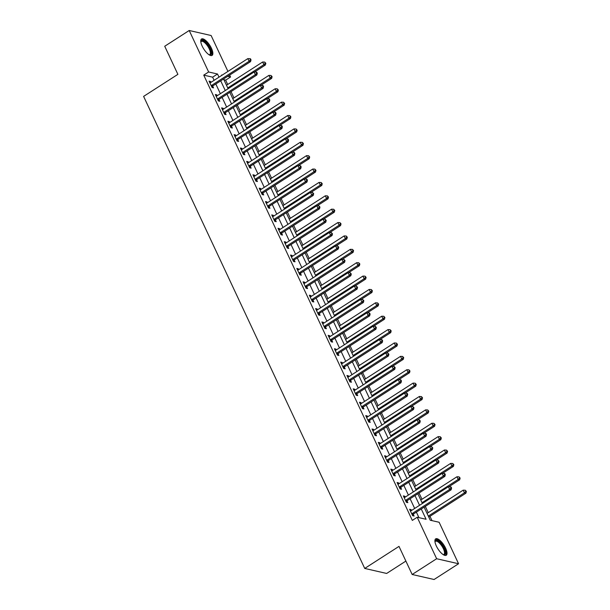 <?xml version="1.0" encoding="UTF-8"?>
<svg xmlns="http://www.w3.org/2000/svg" width="610" height="610" viewBox="0 0 610 610"><rect width="100%" height="100%" fill="white"/><g stroke="black" fill="none" stroke-linecap="round" stroke-linejoin="round"><path stroke-width="0.91" d="M436.341 545.996A9.745 3.53 -122.8 0 1 435.685 538.859A9.745 3.53 -122.8 0 1 445.582 548.115A9.745 3.53 -122.8 0 1 446.23 555.253A9.745 3.53 -122.8 0 1 436.341 545.996M202.185 46.131A9.745 3.53 -122.8 0 1 201.536 38.994A9.745 3.53 -122.8 0 1 211.426 48.251A9.745 3.53 -122.8 0 1 212.082 55.388A9.745 3.53 -122.8 0 1 202.185 46.131M405.886 561.078L386.648 573.453L364.727 568.436L143.609 96.403L177.884 74.351L164.723 46.253L189.207 30.5L211.121 35.517L227.934 71.416M229.657 75.083L230.549 76.997L227.698 76.341M227.69 84.493L225.654 80.146L230.549 76.997M431.994 520.635L429.966 516.312M428.25 512.644L425.315 506.384M421.983 499.262L419.047 493.002M415.715 485.88L412.779 479.62M409.447 472.498L406.512 466.246M403.179 459.124L400.251 452.864M396.912 445.742L393.984 439.482M390.644 432.36L387.716 426.108M384.376 418.986L381.448 412.726M378.108 405.604L375.18 399.344M371.841 392.222L368.913 385.962M365.573 378.848L362.645 372.588M359.305 365.466L356.377 359.206M353.037 352.084L350.11 345.824M346.77 338.702L343.842 332.45M340.502 325.328L337.574 319.068M334.234 311.946L331.306 305.686M327.966 298.565L325.038 292.304M321.699 285.19L318.771 278.93M315.431 271.808L312.503 265.548M309.171 258.426L306.235 252.166M302.903 245.045L299.967 238.792M296.635 231.67L293.7 225.41M290.368 218.288L287.432 212.028M284.1 204.907L281.164 198.654M277.832 191.532L274.896 185.272M271.564 178.15L268.629 171.89M265.297 164.769L262.361 158.508M259.029 151.387L256.093 145.134M252.761 138.012L249.825 131.752M246.493 124.631L243.558 118.371M240.226 111.249L237.29 104.996M233.958 97.874L231.022 91.614M424.118 507.154L430.248 520.238L439.131 522.267L458.56 563.747L436.646 558.729L417.217 517.25L426.1 519.285L421.274 508.984M436.646 558.729L412.162 574.483L434.084 579.5L458.56 563.747M225.654 80.146L223.908 79.75M214.102 80.314L212.623 77.165L203.74 75.129L412.322 520.399L417.217 517.25M418.963 517.654L416.378 512.133M414.663 508.466L410.111 498.751M408.395 495.084L403.843 485.377M402.127 481.709L397.575 471.995M395.859 468.327L391.307 458.613M389.592 454.946L385.04 445.239M383.324 441.564L378.772 431.857M377.056 428.189L372.504 418.475M370.788 414.808L366.236 405.093M364.521 401.426L359.969 391.719M358.253 388.051L353.701 378.337M351.985 374.67L347.433 364.955M345.717 361.288L341.165 351.581M339.45 347.913L334.905 338.199M333.182 334.532L328.637 324.817M326.914 321.15L322.37 311.443M320.646 307.768L316.102 298.061M314.379 294.394L309.834 284.679M308.111 281.012L303.566 271.298M301.843 267.63L297.299 257.923M295.575 254.256L291.031 244.541M289.308 240.874L284.763 231.16M283.04 227.492L278.495 217.785M276.772 214.11L272.228 204.403M270.504 200.736L265.96 191.022M264.244 187.354L259.692 177.64M257.977 173.972L253.424 164.265M251.709 160.598L247.157 150.883M245.441 147.216L240.889 137.502M239.173 133.834L234.621 124.127M232.906 120.452L228.353 110.746M226.638 107.078L222.086 97.364M220.37 93.696L215.818 83.989M210.953 82.342L210.541 81.465L209.062 81.122L212.066 87.543L213.546 87.886L212.73 86.147M217.221 95.724L216.809 94.84L215.33 94.504L218.334 100.925L219.813 101.268L218.998 99.522M223.489 109.106L223.077 108.222L221.59 107.886L224.602 114.306L226.081 114.642L225.265 112.903M229.756 122.48L229.345 121.603L227.858 121.26L230.87 127.688L232.349 128.024L231.533 126.285M236.024 135.862L235.612 134.978L234.126 134.642L237.137 141.062L238.617 141.406L237.801 139.659M242.292 149.244L241.88 148.36L240.393 148.024L243.405 154.444L244.885 154.78L244.069 153.041M248.56 162.618L248.148 161.742L246.661 161.398L249.673 167.826L251.152 168.162L250.336 166.423M254.827 176L254.416 175.123L252.929 174.78L255.941 181.2L257.42 181.544L256.604 179.797M261.095 189.382L260.676 188.498L259.197 188.162L262.208 194.582L263.688 194.925L262.872 193.179M267.363 202.756L266.944 201.879L265.464 201.544L268.476 207.964L269.955 208.3L269.14 206.561M273.623 216.138L273.211 215.261L271.732 214.918L274.744 221.338L276.223 221.682L275.407 219.943M279.891 229.52L279.479 228.636L278 228.3L281.012 234.72L282.491 235.063L281.675 233.317M286.159 242.902L285.747 242.017L284.268 241.682L287.279 248.102L288.759 248.438L287.943 246.699M292.426 256.276L292.015 255.399L290.535 255.056L293.547 261.484L295.026 261.82L294.211 260.081M298.694 269.658L298.282 268.781L296.803 268.438L299.815 274.858L301.294 275.202L300.478 273.455M304.962 283.04L304.55 282.156L303.071 281.82L306.083 288.24L307.562 288.583L306.746 286.837M311.23 296.414L310.818 295.537L309.339 295.194L312.35 301.622L313.83 301.958L313.014 300.219M317.497 309.796L317.086 308.919L315.606 308.576L318.611 314.996L320.097 315.339L319.282 313.601M323.765 323.178L323.353 322.293L321.874 321.958L324.878 328.378L326.365 328.721L325.549 326.975M330.033 336.56L329.621 335.675L328.142 335.34L331.146 341.76L332.633 342.096L331.817 340.357M336.301 349.934L335.889 349.057L334.41 348.714L337.414 355.142L338.901 355.477L338.085 353.739M342.568 363.316L342.157 362.431L340.677 362.096L343.682 368.516L345.168 368.859L344.353 367.113M348.836 376.698L348.424 375.813L346.945 375.478L349.949 381.898L351.436 382.234L350.62 380.495M355.104 390.072L354.692 389.195L353.213 388.852L356.217 395.28L357.696 395.615L356.888 393.877M361.372 403.454L360.96 402.577L359.481 402.234L362.485 408.654L363.964 408.997L363.148 407.259M367.639 416.836L367.228 415.951L365.748 415.616L368.753 422.036L370.232 422.379L369.416 420.633M373.907 430.21L373.495 429.333L372.016 428.998L375.02 435.418L376.5 435.753L375.684 434.015M380.175 443.592L379.763 442.715L378.284 442.372L381.288 448.8L382.767 449.135L381.952 447.397M386.443 456.974L386.031 456.089L384.552 455.754L387.556 462.174L389.035 462.517L388.219 460.771M392.71 470.356L392.299 469.471L390.819 469.136L393.824 475.556L395.303 475.891L394.487 474.153M398.978 483.73L398.566 482.853L397.079 482.51L400.091 488.938L401.571 489.273L400.755 487.535M405.246 497.112L404.834 496.235L403.347 495.892L406.359 502.312L407.838 502.655L407.022 500.909M411.514 510.494L411.102 509.609L409.615 509.274L412.627 515.694L414.106 516.037L413.29 514.291M412.162 574.483L399.001 546.385L364.727 568.436M203.74 75.129L208.635 71.98L189.207 30.5M218.998 77.165L217.518 74.008L208.635 71.98M419.558 505.316L415.006 495.602M413.29 491.934L408.738 482.228M407.022 478.553L402.47 468.846M400.755 465.178L396.203 455.464M394.487 451.796L389.935 442.082M388.219 438.415L383.667 428.708M381.952 425.04L377.399 415.326M375.684 411.658L371.132 401.944M369.416 398.277L364.864 388.57M363.148 384.895L358.604 375.188M356.88 371.52L352.336 361.806M350.613 358.139L346.068 348.424M344.345 344.757L339.8 335.05M338.077 331.382L333.533 321.668M331.81 318.001L327.265 308.286M325.542 304.619L320.997 294.912M319.274 291.237L314.729 281.53M313.006 277.863L308.462 268.148M306.738 264.481L302.194 254.774M300.471 251.099L295.926 241.392M294.211 237.725L289.659 228.01M287.943 224.343L283.391 214.629M281.675 210.961L277.123 201.254M275.407 197.587L270.855 187.872M269.14 184.205L264.587 174.49M262.872 170.823L258.32 161.116M256.604 157.441L252.052 147.734M250.336 144.067L245.784 134.352M244.069 130.685L239.516 120.971M237.801 117.303L233.249 107.596M231.533 103.929L226.981 94.215M225.265 90.547L220.713 80.833M222.223 75.091L221.666 74.961L221.842 75.335M223.557 79.003L228.109 88.717M229.825 92.384L234.377 102.099M236.093 105.766L240.645 115.473M242.361 119.141L246.913 128.855M248.628 132.523L253.18 142.237M254.896 145.904L259.448 155.611M261.164 159.286L265.716 168.993M267.432 172.66L271.984 182.375M273.699 186.042L278.252 195.757M279.967 199.424L284.519 209.131M286.235 212.798L290.787 222.513M292.503 226.18L297.055 235.895M298.77 239.562L303.315 249.269M305.038 252.936L309.583 262.651M311.306 266.318L315.85 276.033M317.574 279.7L322.118 289.407M323.841 293.082L328.386 302.789M330.109 306.456L334.654 316.171M336.377 319.838L340.921 329.552M342.645 333.22L347.189 342.927M348.912 346.594L353.457 356.309M355.18 359.976L359.725 369.69M361.448 373.358L365.992 383.065M367.716 386.74L372.26 396.447M373.976 400.114L378.528 409.828M380.243 413.496L384.796 423.21M386.511 426.878L391.063 436.585M392.779 440.252L397.331 449.966M399.047 453.634L403.599 463.348M405.314 467.016L409.867 476.723M411.582 480.398L416.134 490.104M417.85 493.772L422.402 503.486M212.623 77.165L217.518 74.008M209.527 82.114L210.541 81.465M215.787 95.495L216.809 94.84M222.055 108.877L223.077 108.222M228.323 122.252L229.345 121.603M234.591 135.633L235.612 134.978M240.858 149.015L241.88 148.36M247.126 162.397L248.148 161.742M253.394 175.772L254.416 175.123M259.662 189.153L260.676 188.498M265.929 202.535L266.944 201.879M272.197 215.91L273.211 215.261M278.465 229.291L279.479 228.636M284.733 242.673L285.747 242.017M291 256.055L292.015 255.399M297.268 269.429L298.282 268.781M303.536 282.811L304.55 282.156M309.804 296.193L310.818 295.537M316.071 309.567L317.086 308.919M322.339 322.949L323.353 322.293M328.607 336.331L329.621 335.675M334.875 349.713L335.889 349.057M341.142 363.087L342.157 362.431M347.41 376.469L348.424 375.813M353.678 389.851L354.692 389.195M359.946 403.225L360.96 402.577M366.213 416.607L367.228 415.951M372.481 429.989L373.495 429.333M378.749 443.363L379.763 442.715M385.017 456.745L386.031 456.089M391.284 470.127L392.299 469.471M397.545 483.509L398.566 482.853M403.812 496.883L404.834 496.235M410.08 510.265L411.102 509.609M211.678 85.354L213.157 85.697L250.565 61.625L249.086 61.29L211.678 85.354A1.25 1.09 -77.1 0 0 211.35 85.667L211.251 85.804M250.428 59.765L251.023 59.902L250.519 58.834L249.925 58.697L250.428 59.765L249.086 61.29L247.835 58.613L210.427 82.685A1.25 1.09 -77.1 0 1 210.023 82.838L209.878 82.868M213.157 85.697A1.25 1.09 -77.1 0 0 212.829 86.01L211.929 87.245M250.565 61.625L251.023 59.902M249.925 58.697L247.835 58.613M254.515 72.01L265.373 65.018L263.894 64.675L262.643 61.999L226.493 85.263M227.743 87.939L263.894 64.675L265.236 63.158L265.83 63.295L264.732 62.09L265.236 63.158M262.643 61.999L264.732 62.09M265.83 63.295L265.373 65.018M217.945 98.736L219.425 99.079L256.833 75.007L255.354 74.664L217.945 98.736A1.25 1.09 -77.1 0 0 217.617 99.049L217.518 99.186M256.696 73.147L257.29 73.284L256.787 72.209L256.192 72.079L256.696 73.147L255.354 74.664L254.103 71.988L216.695 96.06A1.25 1.09 -77.1 0 1 216.291 96.22L216.138 96.243M219.425 99.079A1.25 1.09 -77.1 0 0 219.097 99.392L218.197 100.627M256.833 75.007L257.29 73.284M256.192 72.079L254.103 71.988M224.213 112.118L225.692 112.453L263.101 88.389L261.621 88.046L224.213 112.118A1.25 1.09 -77.1 0 0 223.885 112.431L223.786 112.56M262.963 86.528L263.558 86.666L263.055 85.591L262.46 85.453L262.963 86.528L261.621 88.046L260.371 85.369L222.963 109.442A1.25 1.09 -77.1 0 1 222.558 109.602L222.406 109.625M225.692 112.453A1.25 1.09 -77.1 0 0 225.364 112.766L224.457 114.001M263.101 88.389L263.558 86.666M262.46 85.453L260.371 85.369M230.481 125.5L231.96 125.835L269.368 101.763L267.889 101.428L230.481 125.5A1.25 1.09 -77.1 0 0 230.153 125.812L230.054 125.942M269.231 99.903L269.818 100.04L269.323 98.972L268.728 98.835L269.231 99.903L267.889 101.428L266.639 98.751L229.23 122.823A1.25 1.09 -77.1 0 1 228.826 122.976L228.674 123.006M231.96 125.835A1.25 1.09 -77.1 0 0 231.632 126.148L230.725 127.383M269.368 101.763L269.818 100.04M268.728 98.835L266.639 98.751M260.783 85.385L271.641 78.4L270.161 78.057L268.911 75.381L232.761 98.645M234.011 101.321L270.161 78.057L271.503 76.54L272.098 76.677L271 75.465L271.503 76.54M268.911 75.381L271 75.465M272.098 76.677L271.641 78.4M267.043 98.767L277.908 91.774L276.429 91.439L275.179 88.763L239.029 112.026M240.279 114.695L276.429 91.439L277.771 89.914L278.366 90.051L277.268 88.846L277.771 89.914M275.179 88.763L277.268 88.846M278.366 90.051L277.908 91.774M273.31 112.148L284.176 105.156L282.697 104.821L281.446 102.144L245.296 125.401M246.547 128.077L282.697 104.821L284.039 103.296L284.634 103.433L283.536 102.228L284.039 103.296M281.446 102.144L283.536 102.228M284.634 103.433L284.176 105.156M236.749 138.874L238.228 139.217L275.636 115.145L274.157 114.81L236.749 138.874A1.25 1.09 -77.1 0 0 236.421 139.187L236.322 139.324M275.499 113.285L276.086 113.422L275.59 112.354L274.996 112.217L275.499 113.285L274.157 114.81L272.899 112.133L235.498 136.198A1.25 1.09 -77.1 0 1 235.094 136.358L234.941 136.381M238.228 139.217A1.25 1.09 -77.1 0 0 237.9 139.53L236.993 140.765M275.636 115.145L276.086 113.422M274.996 112.217L272.899 112.133M279.578 125.523L290.444 118.538L288.965 118.195L287.714 115.519L251.564 138.783M252.814 141.459L288.965 118.195L290.307 116.678L290.894 116.815L289.803 115.603L290.307 116.678M287.714 115.519L289.803 115.603M290.894 116.815L290.444 118.538M200.812 41.846A8.433 3.058 -122.8 0 1 200.82 41.808A8.433 3.058 -122.8 0 1 205.09 41.899A8.433 3.058 -122.8 0 1 210.808 50.599A8.433 3.058 -122.8 0 1 209.23 54.869A8.433 3.058 -122.8 0 1 209.184 54.862M209.016 54.755A7.808 2.829 57.2 0 0 209.756 54.58A7.808 2.829 57.2 0 0 209.489 49.418A7.808 2.829 57.2 0 0 204.67 42.639A7.808 2.829 57.2 0 0 201.308 41.442A7.808 2.829 57.2 0 0 200.842 42.052M211.556 55.586A9.684 3.507 57.2 0 0 210.725 48.998A9.684 3.507 57.2 0 0 204.952 41.038A9.684 3.507 57.2 0 0 201.132 39.398M434.968 541.711A8.433 3.058 -122.8 0 1 434.968 541.672A8.433 3.058 -122.8 0 1 438.659 541.291A8.433 3.058 -122.8 0 1 444.171 548.474A8.433 3.058 -122.8 0 1 443.378 554.734A8.433 3.058 -122.8 0 1 443.34 554.726M443.173 554.612A7.808 2.829 57.2 0 0 443.912 554.444A7.808 2.829 57.2 0 0 443.386 548.726A7.808 2.829 57.2 0 0 435.464 541.306A7.808 2.829 57.2 0 0 434.999 541.909M445.704 555.451A9.684 3.507 57.2 0 0 444.766 548.611A9.684 3.507 57.2 0 0 435.288 539.255M243.016 152.256L244.496 152.591L281.904 128.527L280.425 128.184L243.016 152.256A1.25 1.09 -77.1 0 0 242.688 152.569L242.589 152.706M281.767 126.666L282.354 126.804L281.858 125.729L281.263 125.591L281.767 126.666L280.425 128.184L279.166 125.507L241.766 149.58A1.25 1.09 -77.1 0 1 241.362 149.74L241.209 149.763M244.496 152.591A1.25 1.09 -77.1 0 0 244.168 152.904L243.26 154.139M281.904 128.527L282.354 126.804M281.263 125.591L279.166 125.507M249.284 165.638L250.763 165.973L288.172 141.901L286.692 141.566L249.284 165.638A1.25 1.09 -77.1 0 0 248.956 165.95L248.857 166.08M288.034 140.048L288.621 140.178L288.126 139.111L287.531 138.973L288.034 140.048L286.692 141.566L285.434 138.889L248.034 162.962A1.25 1.09 -77.1 0 1 247.629 163.114L247.477 163.144M250.763 165.973A1.25 1.09 -77.1 0 0 250.435 166.286L249.528 167.521M288.172 141.901L288.621 140.178M287.531 138.973L285.434 138.889M255.552 179.012L257.031 179.355L294.439 155.283L292.96 154.948L255.552 179.012A1.25 1.09 -77.1 0 0 255.224 179.325L255.125 179.462M294.302 153.423L294.889 153.56L294.394 152.492L293.799 152.355L294.302 153.423L292.96 154.948L291.702 152.271L254.301 176.336A1.25 1.09 -77.1 0 1 253.897 176.496L253.745 176.519M257.031 179.355A1.25 1.09 -77.1 0 0 256.703 179.668L255.796 180.903M294.439 155.283L294.889 153.56M293.799 152.355L291.702 152.271M261.82 192.394L263.299 192.737L300.707 168.665L299.228 168.322L261.82 192.394A1.25 1.09 -77.1 0 0 261.492 192.707L261.393 192.844M300.57 166.804L301.157 166.942L300.661 165.867L300.067 165.737L300.57 166.804L299.228 168.322L297.97 165.645L260.569 189.718A1.25 1.09 -77.1 0 1 260.165 189.878L260.012 189.901M263.299 192.737A1.25 1.09 -77.1 0 0 262.971 193.05L262.064 194.285M300.707 168.665L301.157 166.942M300.067 165.737L297.97 165.645M268.087 205.776L269.567 206.111L306.975 182.047L305.496 181.704L268.087 205.776A1.25 1.09 -77.1 0 0 267.76 206.088L267.66 206.218M306.838 180.186L307.425 180.316L306.929 179.249L306.334 179.111L306.838 180.186L305.496 181.704L304.237 179.027L266.837 203.1A1.25 1.09 -77.1 0 1 266.433 203.26L266.28 203.282M269.567 206.111A1.25 1.09 -77.1 0 0 269.239 206.424L268.331 207.659M306.975 182.047L307.425 180.316M306.334 179.111L304.237 179.027M285.846 138.905L296.712 131.912L295.232 131.577L293.974 128.901L257.832 152.165M259.082 154.841L295.232 131.577L296.574 130.06L297.161 130.189L296.071 128.984L296.574 130.06M293.974 128.901L296.071 128.984M297.161 130.189L296.712 131.912M292.114 152.286L302.979 145.294L301.5 144.959L300.242 142.282L264.099 165.539M265.35 168.215L301.5 144.959L302.842 143.434L303.429 143.571L302.339 142.366L302.842 143.434M300.242 142.282L302.339 142.366M303.429 143.571L302.979 145.294M298.381 165.668L309.247 158.676L307.768 158.333L306.51 155.657L270.367 178.921M271.618 181.597L307.768 158.333L309.11 156.816L309.697 156.953L308.607 155.748L309.11 156.816M306.51 155.657L308.607 155.748M309.697 156.953L309.247 158.676M304.649 179.043L315.515 172.058L314.036 171.715L312.777 169.039L276.635 192.302M277.885 194.979L314.036 171.715L315.378 170.198L315.965 170.327L314.874 169.123L315.378 170.198M312.777 169.039L314.874 169.123M315.965 170.327L315.515 172.058M310.917 192.424L321.783 185.432L320.303 185.097L319.045 182.421L282.895 205.677M284.153 208.353L320.303 185.097L321.645 183.572L322.233 183.709L321.142 182.504L321.645 183.572M319.045 182.421L321.142 182.504M322.233 183.709L321.783 185.432M274.355 219.158L275.834 219.493L313.243 195.421L311.763 195.086L274.355 219.158A1.25 1.09 -77.1 0 0 274.027 219.47L273.928 219.6M313.105 193.561L313.692 193.698L312.602 192.493L313.105 193.561L311.763 195.086L310.505 192.409L273.097 216.481A1.25 1.09 -77.1 0 1 272.7 216.634L272.548 216.664M275.834 219.493A1.25 1.09 -77.1 0 0 275.506 219.806L274.599 221.041M313.243 195.421L313.692 193.698M312.602 192.493L310.505 192.409M317.185 205.806L328.05 198.814L326.571 198.471L325.313 195.802L289.163 219.059M290.421 221.735L326.571 198.471L327.913 196.954L328.5 197.091L327.41 195.886L327.913 196.954M325.313 195.802L327.41 195.886M328.5 197.091L328.05 198.814M280.623 232.532L282.102 232.875L319.51 208.803L318.031 208.46L280.623 232.532A1.25 1.09 -77.1 0 0 280.295 232.845L280.196 232.982M319.373 206.942L319.96 207.08L318.87 205.875L319.373 206.942L318.031 208.46L316.773 205.791L279.365 229.856A1.25 1.09 -77.1 0 1 278.968 230.016L278.816 230.039M282.102 232.875A1.25 1.09 -77.1 0 0 281.774 233.188L280.867 234.423M319.51 208.803L319.96 207.08M318.87 205.875L316.773 205.791M323.452 219.181L334.318 212.196L332.839 211.853L331.581 209.177L295.431 232.44M296.689 235.117L332.839 211.853L334.181 210.336L334.768 210.473L333.678 209.26L334.181 210.336M331.581 209.177L333.678 209.26M334.768 210.473L334.318 212.196M286.891 245.914L288.37 246.249L325.778 222.185L324.299 221.842L286.891 245.914A1.25 1.09 -77.1 0 0 286.563 246.226L286.464 246.364M325.633 220.324L326.228 220.462L325.138 219.249L325.633 220.324L324.299 221.842L323.041 219.165L285.632 243.237A1.25 1.09 -77.1 0 1 285.236 243.398L285.083 243.421M288.37 246.249A1.25 1.09 -77.1 0 0 288.042 246.562L287.135 247.797M325.778 222.185L326.228 220.462M325.138 219.249L323.041 219.165M329.72 232.562L340.586 225.57L339.107 225.235L337.848 222.558L301.698 245.822M302.957 248.499L339.107 225.235L340.449 223.717L341.036 223.847L339.945 222.642L340.449 223.717M337.848 222.558L339.945 222.642M341.036 223.847L340.586 225.57M293.158 259.296L294.638 259.631L332.046 235.559L330.567 235.224L293.158 259.296A1.25 1.09 -77.1 0 0 292.83 259.608L292.731 259.738M331.901 233.706L332.496 233.836L331.405 232.631L331.901 233.706L330.567 235.224L329.308 232.547L291.9 256.619A1.25 1.09 -77.1 0 1 291.504 256.772L291.351 256.802M294.638 259.631A1.25 1.09 -77.1 0 0 294.31 259.944L293.402 261.179M332.046 235.559L332.496 233.836M331.405 232.631L329.308 232.547M335.988 245.944L346.854 238.952L345.374 238.617L344.116 235.94L307.966 259.197M309.224 261.873L345.374 238.617L346.709 237.092L347.303 237.229L346.213 236.024L346.709 237.092M344.116 235.94L346.213 236.024M347.303 237.229L346.854 238.952M299.426 272.67L300.905 273.013L338.314 248.941L336.834 248.606L299.426 272.67A1.25 1.09 -77.1 0 0 299.098 272.983L298.999 273.12M338.169 247.081L338.763 247.218L337.673 246.013L338.169 247.081L336.834 248.606L335.576 245.929L298.168 269.994A1.25 1.09 -77.1 0 1 297.771 270.154L297.619 270.177M300.905 273.013A1.25 1.09 -77.1 0 0 300.577 273.326L299.67 274.561M338.314 248.941L338.763 247.218M337.673 246.013L335.576 245.929M342.256 259.326L353.121 252.334L351.642 251.991L350.384 249.315L314.234 272.579M315.492 275.255L351.642 251.991L352.976 250.474L353.571 250.611L352.481 249.406L352.976 250.474M350.384 249.315L352.481 249.406M353.571 250.611L353.121 252.334M305.694 286.052L307.173 286.395L344.581 262.323L343.094 261.98L305.694 286.052A1.25 1.09 -77.1 0 0 305.366 286.364L305.267 286.502M344.437 260.462L345.031 260.6L343.941 259.395L344.437 260.462L343.094 261.98L341.844 259.303L304.436 283.375A1.25 1.09 -77.1 0 1 304.039 283.536L303.887 283.558M307.173 286.395A1.25 1.09 -77.1 0 0 306.845 286.708L305.938 287.935M344.581 262.323L345.031 260.6M343.941 259.395L341.844 259.303M348.523 272.7L359.389 265.708L357.91 265.373L356.652 262.696L320.502 285.96M321.76 288.637L357.91 265.373L359.244 263.856L359.839 263.985L358.749 262.78L359.244 263.856M356.652 262.696L358.749 262.78M359.839 263.985L359.389 265.708M311.962 299.434L313.441 299.769L350.849 275.697L349.362 275.362L311.962 299.434A1.25 1.09 -77.1 0 0 311.626 299.746L311.535 299.876M350.704 273.844L351.299 273.974L350.209 272.769L350.704 273.844L349.362 275.362L348.112 272.685L310.704 296.757A1.25 1.09 -77.1 0 1 310.307 296.917L310.154 296.94M313.441 299.769A1.25 1.09 -77.1 0 0 313.113 300.082L312.206 301.317M350.849 275.697L351.299 273.974M350.209 272.769L348.112 272.685M318.229 312.808L319.709 313.151L357.117 289.079L355.63 288.743L318.229 312.808A1.25 1.09 -77.1 0 0 317.894 313.121L317.802 313.258M356.972 287.219L357.567 287.356L356.476 286.151L356.972 287.219L355.63 288.743L354.379 286.067L316.971 310.139A1.25 1.09 -77.1 0 1 316.575 310.292L316.422 310.322M319.709 313.151A1.25 1.09 -77.1 0 0 319.381 313.464L318.473 314.699M357.117 289.079L357.567 287.356M356.476 286.151L354.379 286.067M324.497 326.19L325.976 326.533L363.385 302.461L361.898 302.118L324.497 326.19A1.25 1.09 -77.1 0 0 324.162 326.502L324.062 326.64M363.24 300.6L363.834 300.738L362.744 299.533L363.24 300.6L361.898 302.118L360.647 299.441L323.239 323.513A1.25 1.09 -77.1 0 1 322.842 323.674L322.69 323.696M325.976 326.533A1.25 1.09 -77.1 0 0 325.648 326.846L324.741 328.081M363.385 302.461L363.834 300.738M362.744 299.533L360.647 299.441M330.765 339.572L332.244 339.907L369.652 315.843L368.165 315.5L330.765 339.572A1.25 1.09 -77.1 0 0 330.429 339.884L330.33 340.022M369.507 313.982L370.102 314.119L369.599 313.044L369.004 312.907L369.507 313.982L368.165 315.5L366.915 312.823L329.507 336.895A1.25 1.09 -77.1 0 1 329.103 337.055L328.958 337.078M332.244 339.907A1.25 1.09 -77.1 0 0 331.916 340.22L331.009 341.455M369.652 315.843L370.102 314.119M369.004 312.907L366.915 312.823M337.033 352.954L338.512 353.289L375.92 329.217L374.433 328.881L337.033 352.954A1.25 1.09 -77.1 0 0 336.697 353.266L336.598 353.396M375.775 327.356L376.37 327.494L375.272 326.289L375.775 327.356L374.433 328.881L373.183 326.205L335.774 350.277A1.25 1.09 -77.1 0 1 335.37 350.43L335.225 350.46M338.512 353.289A1.25 1.09 -77.1 0 0 338.184 353.602L337.277 354.837M375.92 329.217L376.37 327.494M375.272 326.289L373.183 326.205M343.293 366.328L344.78 366.671L382.18 342.599L380.701 342.263L343.293 366.328A1.25 1.09 -77.1 0 0 342.965 366.64L342.866 366.778M382.043 340.738L382.638 340.876L382.135 339.808L381.54 339.671L382.043 340.738L380.701 342.263L379.45 339.587L342.042 363.651A1.25 1.09 -77.1 0 1 341.638 363.812L341.493 363.834M344.78 366.671A1.25 1.09 -77.1 0 0 344.452 366.984L343.544 368.219M382.18 342.599L382.638 340.876M381.54 339.671L379.45 339.587M349.56 379.71L351.047 380.045L388.448 355.981L386.969 355.638L349.56 379.71A1.25 1.09 -77.1 0 0 349.233 380.022L349.133 380.16M388.311 354.12L388.906 354.257L387.808 353.045L388.311 354.12L386.969 355.638L385.718 352.961L348.31 377.033A1.25 1.09 -77.1 0 1 347.906 377.193L347.761 377.216M351.047 380.045A1.25 1.09 -77.1 0 0 350.712 380.358L349.812 381.593M388.448 355.981L388.906 354.257M387.808 353.045L385.718 352.961M355.828 393.092L357.315 393.427L394.716 369.355L393.236 369.019L355.828 393.092A1.25 1.09 -77.1 0 0 355.5 393.404L355.401 393.534M394.578 367.502L395.173 367.632L394.075 366.427L394.578 367.502L393.236 369.019L391.986 366.343L354.578 390.415A1.25 1.09 -77.1 0 1 354.174 390.568L354.029 390.598M357.315 393.427A1.25 1.09 -77.1 0 0 356.98 393.74L356.08 394.975M394.716 369.355L395.173 367.632M394.075 366.427L391.986 366.343M362.096 406.466L363.583 406.809L400.983 382.737L399.504 382.401L362.096 406.466A1.25 1.09 -77.1 0 0 361.768 406.779L361.669 406.916M400.846 380.876L401.441 381.014L400.938 379.946L400.343 379.809L400.846 380.876L399.504 382.401L398.254 379.725L360.845 403.789A1.25 1.09 -77.1 0 1 360.441 403.95L360.296 403.972M363.583 406.809A1.25 1.09 -77.1 0 0 363.247 407.122L362.348 408.357M400.983 382.737L401.441 381.014M400.343 379.809L398.254 379.725M354.791 286.082L365.657 279.09L364.17 278.755L362.919 276.078L326.769 299.335M328.027 302.011L364.17 278.755L365.512 277.23L366.107 277.367L365.016 276.162L365.512 277.23M362.919 276.078L365.016 276.162M366.107 277.367L365.657 279.09M361.059 299.464L371.925 292.472L370.438 292.129L369.187 289.453L333.037 312.716M334.295 315.393L370.438 292.129L371.78 290.612L372.375 290.749L371.284 289.544L371.78 290.612M369.187 289.453L371.284 289.544M372.375 290.749L371.925 292.472M367.327 312.838L378.192 305.854L376.705 305.511L375.455 302.834L339.305 326.098M340.563 328.775L376.705 305.511L378.048 303.993L378.642 304.131L377.552 302.918L378.048 303.993M375.455 302.834L377.552 302.918M378.642 304.131L378.192 305.854M373.594 326.22L384.46 319.228L382.973 318.893L381.723 316.216L345.573 339.48M346.831 342.149L382.973 318.893L384.315 317.368L384.91 317.505L383.82 316.3L384.315 317.368M381.723 316.216L383.82 316.3M384.91 317.505L384.46 319.228M379.862 339.602L390.728 332.61L389.241 332.275L387.99 329.598L351.84 352.854M353.091 355.531L389.241 332.275L390.583 330.75L391.178 330.887L390.08 329.682L390.583 330.75M387.99 329.598L390.08 329.682M391.178 330.887L390.728 332.61M386.13 352.984L396.996 345.992L395.509 345.649L394.258 342.972L358.108 366.236M359.359 368.913L395.509 345.649L396.851 344.131L397.445 344.269L396.347 343.064L396.851 344.131M394.258 342.972L396.347 343.064M397.445 344.269L396.996 345.992M392.398 366.358L403.256 359.366L401.776 359.031L400.526 356.354L364.376 379.618M365.626 382.295L401.776 359.031L403.118 357.513L403.713 357.643L402.615 356.438L403.118 357.513M400.526 356.354L402.615 356.438M403.713 357.643L403.256 359.366M398.666 379.74L409.524 372.748L408.044 372.413L406.794 369.736L370.644 392.992M371.894 395.669L408.044 372.413L409.386 370.888L409.981 371.025L408.883 369.82L409.386 370.888M406.794 369.736L408.883 369.82M409.981 371.025L409.524 372.748M404.933 393.122L415.791 386.13L414.312 385.787L413.062 383.111L376.911 406.374M378.162 409.051L414.312 385.787L415.654 384.269L416.249 384.407L415.151 383.202L415.654 384.269M413.062 383.111L415.151 383.202M416.249 384.407L415.791 386.13M368.364 419.848L369.851 420.191L407.251 396.119L405.772 395.776L368.364 419.848A1.25 1.09 -77.1 0 0 368.036 420.16L367.937 420.298M407.114 394.258L407.709 394.395L407.205 393.32L406.611 393.191L407.114 394.258L405.772 395.776L404.521 393.099L367.113 417.171A1.25 1.09 -77.1 0 1 366.709 417.332L366.564 417.354M369.851 420.191A1.25 1.09 -77.1 0 0 369.515 420.503L368.615 421.739M407.251 396.119L407.709 394.395M406.611 393.191L404.521 393.099M411.201 406.496L422.059 399.512L420.58 399.169L419.329 396.492L383.179 419.756M384.43 422.433L420.58 399.169L421.922 397.651L422.516 397.789L421.418 396.576L421.922 397.651M419.329 396.492L421.418 396.576M422.516 397.789L422.059 399.512M374.631 433.23L376.118 433.565L413.519 409.501L412.04 409.157L374.631 433.23A1.25 1.09 -77.1 0 0 374.304 433.542L374.204 433.672M413.382 407.64L413.976 407.77L412.878 406.565L413.382 407.64L412.04 409.157L410.789 406.481L373.381 430.553A1.25 1.09 -77.1 0 1 372.977 430.713L372.832 430.736M376.118 433.565A1.25 1.09 -77.1 0 0 375.783 433.878L374.883 435.113M413.519 409.501L413.976 407.77M412.878 406.565L410.789 406.481M417.469 419.878L428.327 412.886L426.847 412.551L425.597 409.874L389.447 433.13M390.697 435.807L426.847 412.551L428.189 411.026L428.784 411.163L427.686 409.958L428.189 411.026M425.597 409.874L427.686 409.958M428.784 411.163L428.327 412.886M380.899 446.611L382.378 446.947L419.787 422.875L418.308 422.539L380.899 446.611A1.25 1.09 -77.1 0 0 380.571 446.924L380.472 447.054M419.649 421.014L420.244 421.152L419.741 420.084L419.146 419.947L419.649 421.014L418.308 422.539L417.057 419.863L379.649 443.935A1.25 1.09 -77.1 0 1 379.245 444.088L379.1 444.118M382.378 446.947A1.25 1.09 -77.1 0 0 382.051 447.26L381.151 448.495M419.787 422.875L420.244 421.152M419.146 419.947L417.057 419.863M423.736 433.26L434.594 426.268L433.115 425.933L431.865 423.256L395.715 446.512M396.965 449.189L433.115 425.933L434.457 424.407L435.052 424.545L433.954 423.34L434.457 424.407M431.865 423.256L433.954 423.34M435.052 424.545L434.594 426.268M387.167 459.986L388.646 460.329L426.054 436.257L424.575 435.914L387.167 459.986A1.25 1.09 -77.1 0 0 386.839 460.298L386.74 460.436M425.917 434.396L426.512 434.533L426.009 433.466L425.414 433.329L425.917 434.396L424.575 435.914L423.325 433.245L385.916 457.309A1.25 1.09 -77.1 0 1 385.512 457.469L385.367 457.492M388.646 460.329A1.25 1.09 -77.1 0 0 388.318 460.641L387.419 461.877M426.054 436.257L426.512 434.533M425.414 433.329L423.325 433.245M430.004 446.634L440.862 439.65L439.383 439.307L438.132 436.63L401.982 459.894M403.233 462.571L439.383 439.307L440.725 437.789L441.32 437.927L440.222 436.714L440.725 437.789M438.132 436.63L440.222 436.714M441.32 437.927L440.862 439.65M393.435 473.368L394.914 473.703L432.322 449.639L430.843 449.296L393.435 473.368A1.25 1.09 -77.1 0 0 393.107 473.68L393.008 473.817M432.185 447.778L432.78 447.915L431.682 446.703L432.185 447.778L430.843 449.296L429.592 446.619L392.184 470.691A1.25 1.09 -77.1 0 1 391.78 470.851L391.628 470.874M394.914 473.703A1.25 1.09 -77.1 0 0 394.586 474.016L393.686 475.251M432.322 449.639L432.78 447.915M431.682 446.703L429.592 446.619M436.272 460.016L447.13 453.024L445.651 452.689L444.4 450.012L408.25 473.276M409.501 475.952L445.651 452.689L446.993 451.171L447.587 451.301L446.489 450.096L446.993 451.171M444.4 450.012L446.489 450.096M447.587 451.301L447.13 453.024M399.702 486.749L401.182 487.085L438.59 463.013L437.111 462.677L399.702 486.749A1.25 1.09 -77.1 0 0 399.375 487.062L399.275 487.192M438.453 461.16L439.047 461.29L437.95 460.085L438.453 461.16L437.111 462.677L435.86 460.001L398.452 484.073A1.25 1.09 -77.1 0 1 398.048 484.226L397.895 484.256M401.182 487.085A1.25 1.09 -77.1 0 0 400.854 487.398L399.954 488.633M438.59 463.013L439.047 461.29M437.95 460.085L435.86 460.001M442.54 473.398L453.398 466.406L451.918 466.07L450.668 463.394L414.518 486.65M415.768 489.327L451.918 466.07L453.261 464.546L453.855 464.683L452.757 463.478L453.261 464.546M450.668 463.394L452.757 463.478M453.855 464.683L453.398 466.406M405.97 500.124L407.45 500.467L444.858 476.395L443.378 476.059L405.97 500.124A1.25 1.09 -77.1 0 0 405.642 500.436L405.543 500.574M444.72 474.534L445.308 474.671L444.812 473.604L444.217 473.467L444.72 474.534L443.378 476.059L442.128 473.383L404.72 497.447A1.25 1.09 -77.1 0 1 404.316 497.608L404.163 497.63M407.45 500.467A1.25 1.09 -77.1 0 0 407.122 500.779L406.214 502.015M444.858 476.395L445.308 474.671M444.217 473.467L442.128 473.383M448.8 486.78L459.666 479.788L458.186 479.445L456.936 476.768L420.786 500.032M422.036 502.709L458.186 479.445L459.528 477.927L460.123 478.065L459.025 476.86L459.528 477.927M456.936 476.768L459.025 476.86M460.123 478.065L459.666 479.788M412.238 513.506L413.717 513.849L451.125 489.777L449.646 489.433L412.238 513.506A1.25 1.09 -77.1 0 0 411.91 513.818L411.811 513.955M450.988 487.916L451.575 488.053L451.08 486.978L450.485 486.849L450.988 487.916L449.646 489.433L448.388 486.757L410.987 510.829A1.25 1.09 -77.1 0 1 410.583 510.989L410.431 511.012M413.717 513.849A1.25 1.09 -77.1 0 0 413.389 514.161L412.482 515.389M451.125 489.777L451.575 488.053M450.485 486.849L448.388 486.757M428.769 517.082L465.933 493.17L464.454 492.827L463.203 490.15L427.053 513.414M428.304 516.091L464.454 492.827L465.796 491.309L466.391 491.439L465.293 490.234L465.796 491.309M463.203 490.15L465.293 490.234M466.391 491.439L465.933 493.17M211.35 85.667L212.829 86.01M217.617 99.049L219.097 99.392M223.885 112.431L225.364 112.766M230.153 125.812L231.632 126.148M236.421 139.187L237.9 139.53M242.688 152.569L244.168 152.904M248.956 165.95L250.435 166.286M255.224 179.325L256.703 179.668M261.492 192.707L262.971 193.05M267.76 206.088L269.239 206.424M274.027 219.47L275.506 219.806M280.295 232.845L281.774 233.188M286.563 246.226L288.042 246.562M292.83 259.608L294.31 259.944M299.098 272.983L300.577 273.326M305.366 286.364L306.845 286.708M311.626 299.746L313.113 300.082M317.894 313.121L319.381 313.464M324.162 326.502L325.648 326.846M330.429 339.884L331.916 340.22M336.697 353.266L338.184 353.602M342.965 366.64L344.452 366.984M349.233 380.022L350.712 380.358M355.5 393.404L356.98 393.74M361.768 406.779L363.247 407.122M368.036 420.16L369.515 420.503M374.304 433.542L375.783 433.878M380.571 446.924L382.051 447.26M386.839 460.298L388.318 460.641M393.107 473.68L394.586 474.016M399.375 487.062L400.854 487.398M405.642 500.436L407.122 500.779M411.91 513.818L413.389 514.161"/></g></svg>
